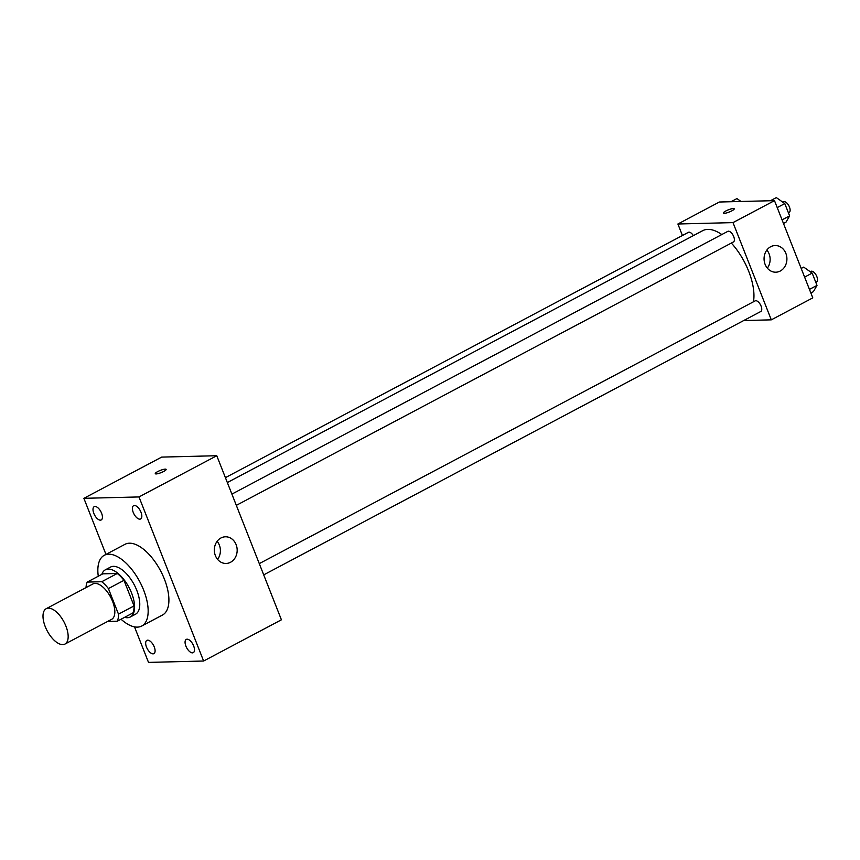 <?xml version="1.0" encoding="UTF-8"?>
<svg xmlns="http://www.w3.org/2000/svg" width="860" height="860" viewBox="0 0 860 860"><rect width="100%" height="100%" fill="white"/><g stroke="black" fill="none" stroke-linecap="round" stroke-linejoin="round"><path stroke-width="1.29" d="M62.769 644.613A20.006 9.503 62.1 0 1 46.15 628.757A20.006 9.503 62.1 0 1 46.214 608.697A20.006 9.503 62.1 0 1 63.984 621.93A20.006 9.503 62.1 0 1 64.951 644.065A20.006 9.503 62.1 0 1 62.769 644.613M46.214 608.697L92.891 583.972A20.006 9.503 62.1 0 1 110.66 597.205A20.006 9.503 62.1 0 1 111.628 619.34L64.951 644.065M87.225 582.08L102.791 573.846L117.282 573.48A25.821 12.266 62.1 0 1 123.969 580.339L134.053 605.924L118.486 614.158L108.414 588.584A25.821 12.266 62.1 0 0 101.727 581.726L87.225 582.08A25.821 12.266 62.1 0 0 86.032 587.606M107.607 621.468L117.282 621.221A25.821 12.266 62.1 0 0 118.486 614.158M134.053 605.924A25.821 12.266 62.1 0 1 132.849 612.976L117.282 621.221M124.603 617.34A26.681 12.674 -117.9 0 0 130.311 616.986A26.681 12.674 -117.9 0 0 129.022 587.477A26.681 12.674 -117.9 0 0 105.329 569.836A26.681 12.674 -117.9 0 0 101.824 574.351M105.329 569.836L110.51 567.084A26.681 12.674 62.1 0 1 134.203 584.725A26.681 12.674 62.1 0 1 135.493 614.233L130.311 616.986M123.969 580.339L108.414 588.584M117.282 573.48L101.727 581.726M98.276 576.232A40.022 19.017 62.1 0 1 104.264 555.302A40.022 19.017 62.1 0 1 139.804 581.758A40.022 19.017 62.1 0 1 141.739 626.026A40.022 19.017 62.1 0 1 137.363 627.123A40.022 19.017 62.1 0 1 121.056 619.232M104.264 555.302L125.012 544.305A40.022 19.017 62.1 0 1 160.551 570.771A40.022 19.017 62.1 0 1 162.486 615.04L141.739 626.026M140.986 512.227A7.493 3.558 62.1 0 1 140.621 518.956A7.493 3.558 62.1 0 1 133.966 514A7.493 3.558 62.1 0 1 133.601 505.702A7.493 3.558 62.1 0 1 140.986 512.227M193.65 645.924A7.493 3.558 62.1 0 1 193.296 652.654A7.493 3.558 62.1 0 1 186.631 647.698A7.493 3.558 62.1 0 1 186.276 639.399A7.493 3.558 62.1 0 1 193.65 645.924M154.252 646.913A7.493 3.558 62.1 0 1 153.886 653.643A7.493 3.558 62.1 0 1 147.232 648.676A7.493 3.558 62.1 0 1 146.867 640.388A7.493 3.558 62.1 0 1 154.252 646.913M101.587 513.216A7.493 3.558 62.1 0 1 101.222 519.945A7.493 3.558 62.1 0 1 94.568 514.99A7.493 3.558 62.1 0 1 94.202 506.69A7.493 3.558 62.1 0 1 101.587 513.216M134.515 626.875L148.511 662.404L203.616 661.017L138.987 496.94L83.882 498.316L105.963 554.399M203.616 661.017L281.413 619.802L216.774 455.725L138.987 496.94M236.124 544.638A13.341 11.427 -91.4 0 1 226.094 563.461A13.341 11.427 -91.4 0 1 214.333 550.411A13.341 11.427 -91.4 0 1 225.417 536.79A13.341 11.427 -91.4 0 1 236.124 544.638M217.139 541.295A13.341 11.427 -91.4 0 1 219.343 545.057A13.341 11.427 -91.4 0 1 217.591 559.387M216.774 455.725L161.669 457.101L83.882 498.316M156.165 473.935A5.837 1.183 158.5 0 1 155.273 473.666A5.837 1.183 158.5 0 1 160.261 470.431A5.837 1.183 158.5 0 1 166.13 469.388A5.837 1.183 158.5 0 1 162.475 472.054A5.837 1.183 158.5 0 1 156.165 473.935M155.273 473.666A5.837 1.183 158.5 0 1 160.272 470.431A5.837 1.183 158.5 0 1 166.13 469.388M227.341 482.546L702.738 230.663A46.687 22.188 62.1 0 1 721.798 234.543M731.355 243.068A46.687 22.188 62.1 0 1 753.457 301.796M263.708 574.867L760.799 311.492A5.998 2.849 -117.9 0 0 760.82 305.483A5.998 2.849 -117.9 0 0 755.832 300.721A5.998 2.849 -117.9 0 0 755.177 300.882L259.279 563.622M225.417 477.644L688.387 232.35A5.998 2.849 62.1 0 1 693.343 235.64M231.899 494.102L727.796 231.361A5.998 2.849 62.1 0 1 733.129 235.328A5.998 2.849 62.1 0 1 733.419 241.972L236.328 505.347M743.728 320.543L771.302 319.845L733 222.611L677.895 223.998L682.432 235.511M771.302 319.845L812.786 297.872L774.484 200.638L719.379 202.014L677.895 223.998M774.484 200.638L733 222.611M780.278 271.018A13.341 11.427 -91.4 0 1 775.817 272.201A13.341 11.427 -91.4 0 1 764.067 259.15A13.341 11.427 -91.4 0 1 775.15 245.53A13.341 11.427 -91.4 0 1 786.61 255.915A13.341 11.427 -91.4 0 1 780.278 271.018M724.249 213.345A5.837 1.183 158.5 0 1 723.357 213.076A5.837 1.183 158.5 0 1 728.345 209.84A5.837 1.183 158.5 0 1 734.214 208.797A5.837 1.183 158.5 0 1 730.559 211.474A5.837 1.183 158.5 0 1 724.249 213.345M766.873 250.034A13.341 11.427 -91.4 0 1 767.324 268.126M810.872 293.013L813.388 291.68L817 285.391L812.163 273.104L803.713 267.116L801.197 268.449M817 285.391L809.453 289.39M812.163 273.104L804.616 277.113M810.217 271.728L810.926 271.351A5.998 2.849 62.1 0 1 816.258 275.318A5.998 2.849 62.1 0 1 816.548 281.951L815.807 282.349M783.492 223.493L786.008 222.159L789.62 215.871L784.782 203.583L776.333 197.596L770.409 200.735M789.62 215.871L782.062 219.87M784.782 203.583L777.225 207.582M782.826 202.207L783.546 201.821A5.998 2.849 62.1 0 1 788.878 205.798A5.998 2.849 62.1 0 1 789.168 212.431L788.416 212.828M740.997 201.476L736.934 198.585L731.011 201.724"/></g></svg>

